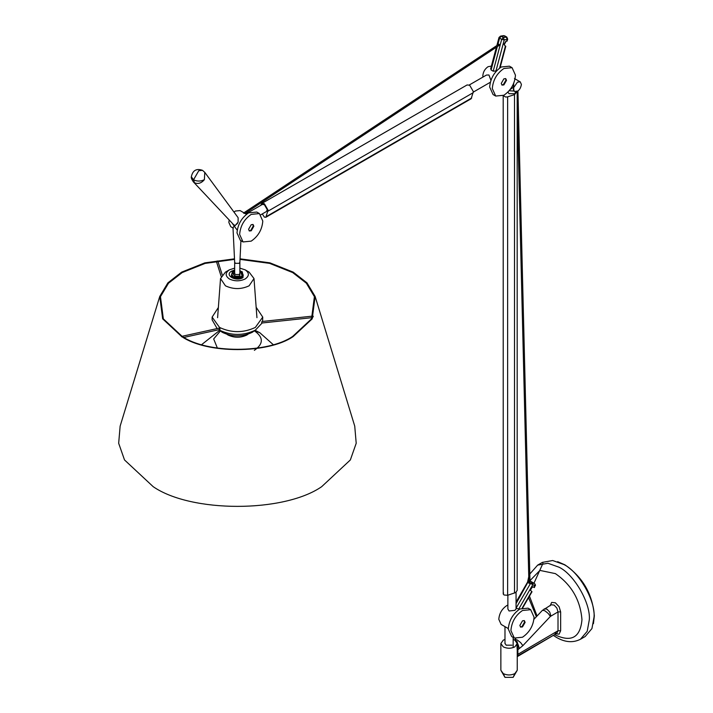 <?xml version="1.0" encoding="UTF-8"?>
<svg xmlns="http://www.w3.org/2000/svg" width="713" height="713" viewBox="0 0 713 713"><rect width="100%" height="100%" fill="white"/><g stroke="black" fill="none" stroke-linecap="round" stroke-linejoin="round"><path stroke-width="1.07" d="M515.659 640.702L517.059 641.54L517.816 644.097L517.905 655.791L556.853 633.304L558.012 630.747L558.012 611.906L550.4 616.415L522.879 645.648L519.314 648.536L517.237 650.122L516.836 643.857M517.237 650.122L517.246 656.539M516.863 643.705L518.155 644.641L519.314 648.536M513.164 639.427L514.848 640.167L517.246 643.518L514.848 646.86C510.989 648.687 507.121 648.687 503.262 646.86L500.865 643.518L503.262 640.167L504.982 639.409M511.97 645.176L506.159 645.185L504.982 643.295M537.664 565.115L547.923 563.252L559.063 567.227C574.036 574.313 590.685 603.145 589.33 619.659L587.209 631.299L580.462 639.249L585.204 636.513L591.942 628.563L594.072 616.923C595.417 600.408 578.778 571.576 563.805 564.5L552.655 560.516L542.397 562.379L537.664 565.115L529.804 574.01M542.958 563.341L534.322 582.432M593.43 623.679L594.33 615.854C592.583 594.17 582.762 577.156 564.856 564.803L557.628 561.666M256.154 307.267L262.749 317.107L262.598 321.429M262.161 322.971L255.334 330.172C243.4 335.841 231.467 335.841 219.542 330.172L218.802 329.736M217.144 328.577L212.126 319.843L212.126 317.107L218.365 307.499M262.749 317.107L255.334 327.436C243.4 333.016 231.467 333.016 219.542 327.436L212.126 317.107M219.542 328.167L219.016 328.497L219.542 328.167L220.076 329.112L219.542 329.442L220.076 329.112M261.885 321.616L261.68 322.668M181.53 336.723L182.243 336.438M217.875 261.297L216.449 261.484L217.117 261.894L216.44 261.519M217.884 261.261L217.215 260.949M234.524 259.389L205.121 263.4L182.172 272.58L168.535 283.186L160.461 296.653L163.339 318.845L182.172 336.393C207.046 353.612 267.83 353.612 292.704 336.393L311.536 318.845L314.406 296.653L306.34 283.186L292.704 272.58L269.603 263.364L240.014 259.389M312.9 317.169L313.283 316.34M153.215 486.694L124.517 459.947L118.67 443.272L120.141 426.124L159.757 296.43L162.653 318.836L181.655 336.545C206.761 353.915 268.115 353.915 293.212 336.545L312.214 318.836L315.119 296.43L354.735 426.124L356.206 443.272L350.35 459.947L321.661 486.694C283.756 512.923 191.12 512.923 153.215 486.694M234.497 258.828L204.818 262.874L181.655 272.134L167.894 282.847L159.757 296.43M315.119 296.43L306.982 282.847L293.212 272.134L269.906 262.839L240.04 258.828M220.522 330.805L213.677 338.951L217.385 348.104M254.354 350.341C263.623 343.826 263.623 337.32 254.354 330.805M204.39 179.614L204.783 172.368L202.51 170.336L198.784 170.701L193.526 179.819C197.029 181.458 200.54 181.458 204.052 179.819L204.15 179.943C201.155 183.286 197.929 184.221 194.48 182.76L193.366 181.877C191.663 179.293 190.986 177.59 191.342 176.779L193.526 179.819L194.48 182.76M234.336 225.29L233.588 224.648L235.076 225.513L237.509 223.445M238.115 222.242L238.124 217.706L204.783 172.368M255.004 330.36L252.268 332.303C242.268 337.053 232.269 337.053 222.26 332.303L218.953 329.825M239.871 268.133L245.165 269.844L249.113 272.125L253.997 278.542L249.113 285.806C241.217 289.487 233.32 289.487 225.424 285.806L220.531 278.542L225.424 272.125L229.372 269.844L234.657 268.133M245.165 269.844L245.165 269.844C249.425 272.883 249.425 275.922 245.165 278.961C239.898 281.421 234.63 281.421 229.372 278.961C225.112 275.922 225.112 272.883 229.372 269.844L229.372 269.844M239.871 271.555L241.217 272.125L242.848 274.407L241.217 277.598L233.32 277.598L231.68 274.407L233.32 272.125L234.657 271.555M242.848 274.407L241.217 276.689L233.32 276.689L231.68 274.407M234.63 272.883L234.63 272.883C230.575 274.149 237.705 278.266 239.898 275.922C234.746 276.876 232.991 275.86 234.63 272.883M239.871 272.874L239.898 275.922L239.871 272.874M249.113 230.789L250.691 230.486L253.32 225.932L252.794 224.408M248.587 229.274L249.354 230.976L251.217 230.789L253.846 226.235L253.079 224.533L251.217 224.711L248.587 229.274M262.794 221.066L259.407 213.57L251.217 214.381C244.185 219.239 240.326 225.923 239.639 234.443L243.026 241.939L251.217 241.128C258.249 236.27 262.108 229.586 262.794 221.066M259.407 213.57L256.769 212.055L248.587 212.866C241.6 217.741 237.741 224.435 237.001 232.919L240.397 240.415L243.026 241.939M239.871 262.25L239.105 263.311L235.424 263.311L234.657 262.25L234.657 273.489L235.424 274.558L239.105 274.558L239.871 273.489L239.871 262.25M501.783 84.918L503.36 84.615L505.989 80.052L505.464 78.537M237.233 230.156L234.131 226.057L232.991 227.679L234.666 262.286M504.18 44.661L506.248 41.087M260.842 214.765L266.421 211.547L267.268 209.675L264.371 204.658L262.331 204.453L245.896 213.936M506.515 80.355L505.749 78.653L503.886 78.84L501.257 83.394L502.023 85.097L503.886 84.918L506.515 80.355M238.071 222.18L234.853 225.905L233.365 225.041L232.358 223.347M229.158 219.943L228.846 222.438L230.771 226.698L233.329 228.169M515.463 75.195L512.077 67.69L503.886 68.501C496.854 73.359 492.995 80.043 492.309 88.564L495.695 96.059L503.886 95.248C510.918 90.399 514.777 83.706 515.463 75.195M262.295 213.927L264.371 217.117L265.869 217.269L268.061 210.13L264.371 203.749L261.769 203.49L260.717 205.389M243.917 212.795L240.076 210.576L235.424 211.039L233.971 212.064M244.657 213.463L243.65 213.178M512.077 67.69L509.439 66.175L501.257 66.986C494.269 71.87 490.41 78.555 489.671 87.039L493.066 94.544L495.695 96.059M504.715 35.873L503.494 35.65L506.337 37.014L507.201 39.465L507.692 39.108L504.234 39.928L503.369 37.486L506.818 37.094L504.715 35.873L501.266 36.265L503.369 37.486L501.685 39.367L504.234 39.928L495.963 70.961L493.191 71.193L491.088 69.981L497.317 46.603M506.471 40.953L506.925 41.078M506.818 37.094L507.683 39.179L507.068 41.158M265.869 217.269L471.159 98.742L473.352 91.603L469.671 85.221L467.068 84.963L261.769 203.49M507.201 39.465L506.783 41.042L505.838 41.256L504.127 44.224L505.116 46.024M503.494 35.65L500.526 36.113L501.266 36.265L499.572 38.145L499.501 37.192M499.412 45.044L498.868 45.374L499.162 44.259L498.619 44.589L499.162 44.259M482.959 77.075L482.826 75.801C483.138 71.924 484.893 68.885 488.093 66.683L491.382 66.113M491.007 68.368L491.088 69.981M496.783 70.605L495.963 70.961M490.99 80.507L488.958 74.99L486.462 75.052L469.234 84.999M520.392 626.905L521.969 626.602L524.599 622.039L524.073 620.524M525.125 622.351L524.358 620.64L522.495 620.827L519.866 625.39L520.633 627.092L522.495 626.905L525.125 622.351M510.918 630.55L514.305 638.046L522.495 637.235C529.527 632.386 533.386 625.702 534.073 617.182L530.686 609.686L522.495 610.497C515.463 615.346 511.604 622.03 510.918 630.55M503.235 95.604L505.722 97.057L507.629 96.861L514.51 94.642L517.094 91.469M516.06 91.059L514.866 93.688L509.073 93.688L507.879 92.12M514.465 78.537L520.249 81.879L521.408 84.437C520.481 89.312 518.298 91.71 514.866 91.647L513.841 90.622L513.681 87.574L513.387 89.571L514.67 91.549M520.249 81.879L517.46 82.155L513.681 87.574L513.681 83.35M530.686 609.686L528.057 608.162L519.866 608.973C512.879 613.857 509.02 620.542 508.28 629.035L511.676 636.531L514.305 638.046M503.574 592.94L503.235 594.045L504.073 594.999L507.629 595.284L515.651 592.565L517.183 590.435L517.183 92.013M503.2 95.355L503.235 594.045M529.073 583.519L529.064 582.628L529.073 583.519L529.848 582.298L530.552 583.386L532.415 582.316L534.572 583.564L532.424 582.316L533.074 583.323L532.798 584.687L534.955 585.934L535.436 584.892M508.289 628.563L501.123 624.419L498.806 619.312C499.278 613.501 501.907 608.938 506.702 605.631L507.87 605.061M507.87 595.203L507.87 608.982L509.073 610.979L514.866 610.346L516.06 608.982L516.06 592.298M516.06 608.127L530.552 583.386L532.798 584.687L530.748 588.234L533.137 586.852L534.099 587.414L535.231 584.571L534.572 583.564L535.427 585.685L534.955 585.934L534.866 583.902M512.683 615.996L510.775 619.303M519.42 609.241L516.221 608.216M533.137 586.852L534.376 587.574M530.312 590.346L532.361 586.79M518.734 609.045L530.748 588.234L530.258 589.892L531.72 591.54L522.29 607.868M517.237 654.686L558.012 630.747L560.641 630.747L560.641 611.906L558.012 611.906L556.853 608.02L554.063 605.07L551.274 604.793L542.272 610.515M522.879 645.648L520.642 642.627L517.406 640.042L515.062 639.409L514.456 639.962M550.4 616.415L548.163 613.403L544.928 610.818L542.584 610.176L533.948 619.276M554.063 633.028L556.853 633.304L554.625 632.707M544.171 608.893L546.96 609.169L549.759 612.111L550.908 616.005M555.382 633.786L559.099 634.16L560.641 630.747M560.641 611.906L559.099 606.718L555.382 602.788L551.657 602.423L550.115 605.827M503.262 673.598L504.964 677.35L500.865 670.256L503.262 673.598C507.121 675.407 510.989 675.407 514.848 673.598L517.246 670.256L517.246 656.263M529.456 596.148L537.058 615.97M554.652 634.579L555.382 635.007C571.523 642.511 580.382 637.395 581.96 619.659C580.382 600.105 571.523 584.758 555.382 573.617L539.919 570.409L529.964 580.64M514.848 673.598L513.146 677.35L517.246 670.256M248.115 334.165L246.823 335.03C240.566 337.953 234.31 337.953 228.053 335.03L227.028 334.37M254.452 330.823L259.773 332.686L255.058 330.333M239.871 270.049L242.91 277.66C235.976 282.063 223.998 275.147 231.627 271.145L234.657 270.049M242.295 277.651L232.242 277.651L231.422 277.081L232.242 271.84L234.657 270.922M239.871 270.922L242.295 271.84L243.115 277.081L242.402 277.58M231.511 277.161L232.402 272.17L234.657 271.296M239.871 271.296L242.135 272.17L242.928 277.241M242.785 273.935L243.276 275.37L242.215 277.286L237.269 278.783L232.313 277.286L231.351 275.94L231.752 273.935M471.694 97.993L266.404 216.52M473.218 92.681L267.919 211.208M497.754 44.981L499.572 38.145L501.685 39.367L493.191 71.193M505.455 46.006L499.563 68.1M510.107 89.562L513.324 87.325L513.654 83.43M509.073 90.729L514.091 91.086M514.51 593.064L514.51 94.642M507.629 96.861L507.629 595.284M529.108 581.033L530.312 581.095L534.572 583.564M532.415 582.316L530.312 581.095L528.449 582.173L529.108 582.557M528.066 581.951L516.06 603.626M534.394 587.583L534.955 585.934M532.798 584.687L531.479 582.405M528.859 581.015L527.763 581.781L516.06 602.048M517.228 656.664L556.853 633.304M514.866 639.543L515.731 638.625M517.246 643.518L517.246 648.081M500.865 670.256L500.865 643.518M528.752 576.719L527.558 582.138M528.574 597.681L536.372 616.7M553.288 635.363L556.461 637.386C565.07 642.386 573.065 643.01 580.462 639.249M504.964 677.35L513.146 677.35M181.877 336.349L219.248 328.105M183.99 337.409L219.827 329.504M222.198 274.737L217.866 261.181M312.196 317.65L261.778 323.016M313.034 316.064L261.983 321.501M221.146 276.332L216.458 261.644M219.595 330.422L201.672 344.611M273.195 344.611L259.773 332.686M191.342 176.779C192.697 170.362 196.423 168.215 202.51 170.336M233.686 224.755L193.366 181.877M253.997 278.542L256.938 317.677M220.531 278.542L217.599 317.677M243.115 277.081L242.349 277.607C238.49 279.371 234.844 279.193 231.422 277.081M240.914 240.718L239.871 262.286M246.502 214.283L244.996 213.419M500.526 36.113L499.011 37.477L496.854 45.57M244.907 213.481L499.198 45.365M500.071 67.735L505.784 46.318M496.417 47.201L490.624 68.929M490.312 82.28L473.325 92.093M243.57 213.018L498.824 44.268M513.164 637.395L513.164 647.6M504.982 626.647L504.982 643.732M530.009 582.583L517.941 90.961M528.912 583.172L517.183 105.479M532.014 591.71L522.772 607.726"/></g></svg>
